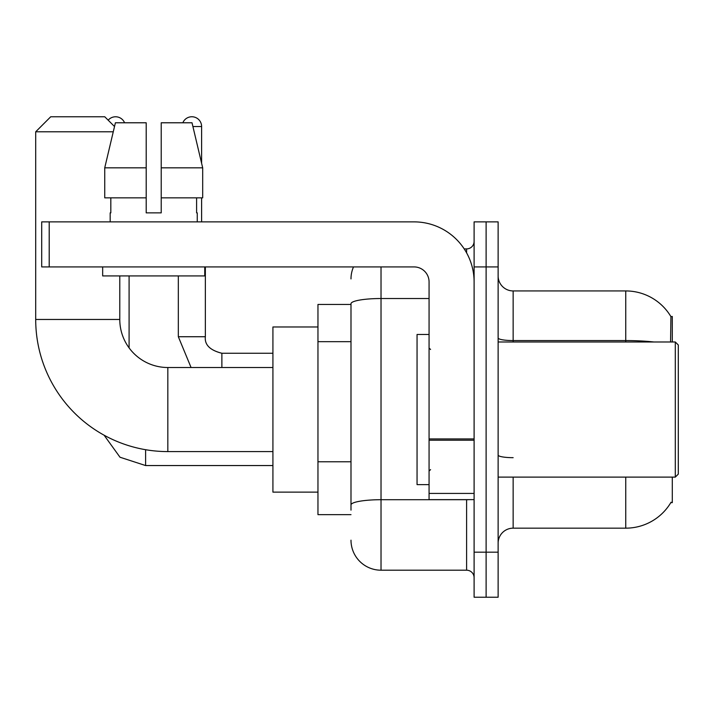 <?xml version="1.0" encoding="UTF-8"?>
<svg xmlns="http://www.w3.org/2000/svg" width="714" height="714" viewBox="0 0 714 714"><rect width="100%" height="100%" fill="white"/><g stroke="black" fill="none" stroke-linecap="round" stroke-linejoin="round"><path stroke-width="1.07" d="M672.293 341.988L672.293 316.463L670.928 316.65A52.55 52.55 0 0 0 625.75 290.937A52.55 52.55 0 0 1 670.821 316.463A52.55 52.55 0 0 0 625.75 290.937L513.143 290.937A15.012 15.012 0 0 1 498.131 275.925A15.012 15.012 0 0 0 513.143 290.937L513.143 341.988M672.293 477.113L672.293 502.638L670.821 502.638L671.08 502.192A52.55 52.55 0 0 1 625.75 528.164A52.55 52.55 0 0 0 670.821 502.638M350.993 304.45L317.962 304.45L317.962 514.651L350.993 514.651M498.131 543.175A15.012 15.012 0 0 1 513.143 528.164L625.75 528.164L625.75 477.113M486.118 552.181L486.118 597.225L498.131 597.225L498.131 552.181L486.118 552.181L486.118 597.225L474.105 597.225L474.105 552.181L486.118 552.181L486.118 266.92L486.118 552.181M474.105 552.181L474.105 221.875L486.118 221.875L486.118 266.92L486.118 221.875L498.131 221.875L498.131 552.181M670.562 341.988L670.928 316.65A52.55 52.55 0 0 0 625.75 290.937L625.75 340.569L513.143 340.569A15.012 2.606 0 0 1 498.131 337.963M350.993 510.144L350.993 303.745A30.024 5.212 180 0 1 381.026 298.523L429.069 298.523M381.026 266.92L381.026 570.2L466.599 570.2L466.599 499.63M464.207 248.9L466.599 248.9A7.506 7.506 0 0 0 474.105 241.394M474.105 577.706A7.506 7.506 0 0 0 466.599 570.2M350.993 278.924A30.024 30.024 0 0 1 353.501 266.92M381.026 570.2A30.024 30.024 0 0 1 350.993 540.168M161.221 212.861L146.2 212.861L161.221 212.861L146.2 212.861L161.221 212.861L161.221 122.781L192.021 122.781L202.687 167.826L202.687 197.849L161.221 197.849M182.838 122.781A9.755 9.755 0 0 1 201.607 126.539L201.607 163.247L202.687 167.826L161.221 167.826M272.918 451.587L167.826 451.587A132.126 132.126 0 0 1 35.7 319.461L35.7 131.787L50.712 116.775L104.762 116.775L114.517 126.521M167.826 451.587L167.826 367.514A48.043 48.043 0 0 1 119.782 319.461L119.782 275.925M113.258 131.787L35.7 131.787M317.962 326.976L272.918 326.976L272.918 492.124L317.962 492.124M108.171 120.184A9.755 9.755 0 0 1 124.584 122.781M129.091 347.888L129.091 275.925M178.33 275.925L178.33 336.731L205.355 336.731L205.355 266.92M201.607 197.849L201.607 221.875M474.105 499.63L429.069 499.63L429.069 438.923L474.105 438.923M474.105 281.932A60.056 60.056 0 0 0 414.058 221.875L49.212 221.875L49.212 266.92L414.058 266.92A15.012 15.012 0 0 1 429.069 281.932L429.069 438.923M49.212 266.92L41.707 266.92L41.707 221.875L49.212 221.875M146.2 167.826L146.2 197.849L146.2 167.826L104.735 167.826L115.4 122.781L146.2 122.781L146.2 212.861M110.17 212.861L110.822 212.861L110.17 212.861L110.17 221.875M197.251 212.861L196.6 212.861L197.251 212.861L197.251 221.875M196.6 197.849L196.6 212.861M110.822 212.861L110.822 197.849M102.664 266.92L102.664 275.925L204.757 275.925L204.757 266.92M146.2 197.849L104.735 197.849L104.735 167.826L115.4 122.781M202.687 167.826L192.021 122.781M675.301 341.988L678.3 344.987L678.3 474.105L675.301 477.113L675.301 341.988L498.131 341.988M429.069 334.482L417.056 334.482L417.056 484.619L429.069 484.619M350.993 341.676L317.962 341.676M350.993 461.779L317.962 461.779M513.143 477.113L513.143 528.164M653.908 341.988A52.55 9.121 180 0 0 625.75 340.569L625.75 341.988M498.131 266.92L474.105 266.92M513.143 457.674A15.012 2.606 -0 0 1 498.131 455.068M469.214 499.63A7.506 1.303 0 0 1 466.599 499.711L381.026 499.711A30.024 5.212 180 0 0 350.993 504.932M466.599 252.854L466.599 248.9M35.7 319.461L119.782 319.461M272.918 465.555L145.602 465.555L119.997 457.228L104.11 435.21L119.997 457.228L145.602 465.555L119.997 457.228L104.11 435.21L119.997 457.228L145.602 465.555L119.997 457.228L104.11 435.21L119.997 457.228L145.602 465.555L145.602 449.704M221.875 367.514L221.875 353.269C209.952 350.244 204.454 344.737 205.355 336.731C204.454 344.737 209.952 350.244 221.875 353.243C209.952 350.244 204.454 344.737 205.355 336.731C204.454 344.737 209.952 350.244 221.875 353.243C209.952 350.244 204.454 344.737 205.355 336.731C204.454 344.737 209.952 350.244 221.875 353.243L272.918 353.243M192.914 126.539L201.607 126.539M474.105 440.226L429.069 440.226M429.069 493.428L474.105 493.428M272.918 367.514L167.826 367.514M178.33 336.731L191.075 367.514L178.33 336.731M498.131 477.113L675.301 477.113M430.569 349.494L429.069 347.995M430.569 469.607L429.069 471.106"/></g></svg>
